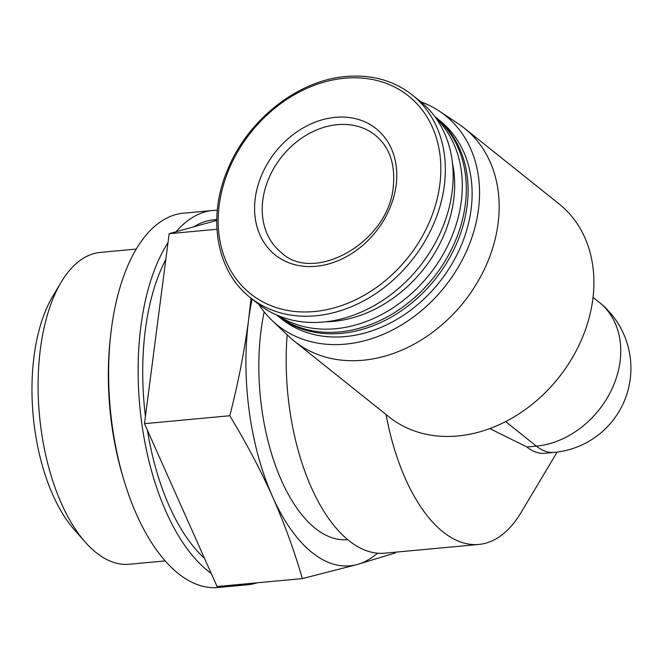 <?xml version="1.0" encoding="UTF-8"?>
<svg xmlns="http://www.w3.org/2000/svg" width="664" height="664" viewBox="0 0 664 664"><rect width="100%" height="100%" fill="white"/><g stroke="black" fill="none" stroke-linecap="round" stroke-linejoin="round"><path stroke-width="1" d="M557.113 452.084L521.248 512.218A169.162 81.813 -95.3 0 1 478.844 544.438L384.746 553.17A169.162 81.813 -95.3 0 1 287.18 334.855M478.844 544.438A169.162 81.813 -95.3 0 1 386.041 414.519M420.777 101.791A134.302 106.547 128.6 0 1 439.41 111.178L458.426 123.861A136.269 108.108 128.6 0 1 464.393 128.227L559.13 203.964A136.269 108.108 128.6 0 1 558.482 377.907A136.269 108.108 128.6 0 1 388.946 416.843L294.21 341.105A136.269 108.108 128.6 0 1 288.641 336.25L272.082 320.488A134.302 106.547 128.6 0 1 258.819 304.386M464.393 128.227A136.269 108.108 128.6 0 1 463.746 302.17A136.269 108.108 128.6 0 1 294.21 341.105M505.619 421.574L536.321 446.117A84.486 40.861 -95.3 0 0 554.241 452.4L544.82 453.271A84.486 40.861 -95.3 0 1 526.901 446.996L489.775 428.554M377.492 553.178A178.566 86.353 -95.3 0 1 357.423 564.458L395.362 552.921M357.423 564.458A178.566 86.353 -95.3 0 1 272.514 496.581C284.466 523.738 294.409 551.087 302.352 578.61L357.423 564.458M251.05 298.169L248.568 320.164C244.302 351.845 238.036 383.709 229.777 415.747C246.029 442.506 260.28 469.448 272.514 496.581A178.566 86.353 -95.3 0 1 248.568 320.164A178.566 86.353 -95.3 0 1 252.129 299.041M347.679 539.616L347.538 539.633A152.247 73.629 -95.3 0 1 275.884 466.692A152.247 73.629 -95.3 0 1 264.181 311.864M302.352 578.61L217.062 586.528L144.495 423.665L229.777 415.747M216.945 229.254L169.171 233.686L144.495 423.665M216.746 220.415L169.171 233.686M123.662 479.234A178.566 86.353 -95.3 0 1 110.465 336.997M257.2 582.801A187.962 90.902 -95.3 0 1 247.639 584.768L218.149 587.507A187.962 90.902 -95.3 0 1 110.274 408.75A187.962 90.902 -95.3 0 1 183.413 213.194L212.903 210.455A187.962 90.902 -95.3 0 1 217.302 210.272M247.639 584.768A187.962 90.902 -95.3 0 1 237.878 584.594M211.218 573.405A187.962 90.902 -95.3 0 1 141.374 420.428A187.962 90.902 -95.3 0 1 168 242.692M176.101 231.753A187.962 90.902 -95.3 0 1 212.903 210.455M204.529 558.399A178.566 86.353 -95.3 0 1 147.408 430.206M145.441 416.353A178.566 86.353 -95.3 0 1 165.809 259.533M193.78 226.822A178.566 86.353 -95.3 0 1 213.775 219.817L216.754 219.535M165.187 560.914L129.347 564.242A156.588 75.729 -95.3 0 1 85.274 542.148A156.588 75.729 -95.3 0 1 61.154 282.225A156.588 75.729 -95.3 0 1 100.413 252.403L136.253 249.075M85.274 542.148L74.293 529.698A140.502 67.944 -95.3 0 1 52.655 296.484L61.154 282.225M335.353 117.329A80.825 64.117 128.6 0 1 381.841 223.37A80.825 64.117 128.6 0 1 259.84 234.691A80.825 64.117 128.6 0 1 335.353 117.329M412.261 94.969L420.063 101.21A129.696 102.895 128.6 0 1 419.449 266.762A129.696 102.895 128.6 0 1 258.105 303.813L250.295 297.572A129.696 102.895 128.6 0 0 411.638 260.52A129.696 102.895 128.6 0 0 412.261 94.969C393.735 80.502 371.649 74.343 345.994 76.493C297.978 80.211 247.722 119.819 227.669 169.619C206.985 217.659 216.389 271.402 250.295 297.572M452.499 163.294A121.238 96.18 128.6 0 1 325.8 321.783M435.825 117.918A126.874 100.654 128.6 0 1 429.326 274.655A126.874 100.654 128.6 0 1 277.867 315.508M434.995 116.773A126.874 100.654 128.6 0 1 433.343 277.867A126.874 100.654 128.6 0 1 276.573 314.96A126.874 100.654 128.6 0 0 277.286 315.549L281.312 318.762A126.874 100.654 128.6 0 0 439.153 282.515A126.874 100.654 128.6 0 0 439.759 120.566L435.733 117.345A126.874 100.654 128.6 0 1 435.136 279.295A126.874 100.654 128.6 0 1 277.286 315.549M434.986 116.756A126.874 100.654 128.6 0 1 435.733 117.345M439.41 111.178A134.302 106.547 128.6 0 1 444.648 286.906A134.302 106.547 128.6 0 1 272.082 320.488M526.901 446.996L536.321 446.117A84.486 67.031 -51.4 0 0 620.068 361.44A84.486 67.031 -51.4 0 0 599.185 302.278A84.486 84.486 0 0 1 554.241 452.4M344.666 78.227A126.583 100.43 128.6 0 1 417.482 244.319A126.583 100.43 128.6 0 1 226.399 262.048A126.583 100.43 128.6 0 1 344.666 78.227M337.353 124.666A75.181 59.644 128.6 0 1 375.301 135.215C389.154 146.678 395.188 163.311 393.395 185.107C390.15 241.356 314.454 284.416 281.411 252.669A75.181 59.644 128.6 0 1 269.177 177.487A75.181 59.644 128.6 0 1 337.353 124.666M593.052 297.372L599.185 302.278"/></g></svg>
